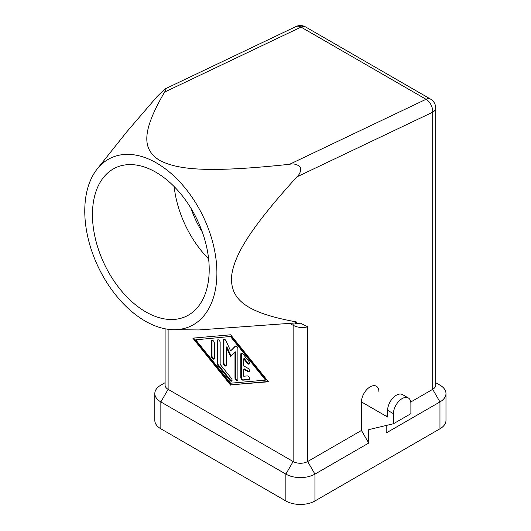 <?xml version="1.0" encoding="UTF-8"?>
<svg xmlns="http://www.w3.org/2000/svg" width="531" height="531" viewBox="0 0 531 531"><rect width="100%" height="100%" fill="white"/><g stroke="black" fill="none" stroke-linecap="round" stroke-linejoin="round"><path stroke-width="0.8" d="M296.849 176.909L432.692 112.207A10.281 6.432 -115.5 0 0 431.013 104.806A10.281 6.432 -115.5 0 0 426.054 99.284L289.581 164.291C293.769 163.389 297.34 164.318 300.28 167.073C301.13 170.843 299.982 174.122 296.849 176.909C249.172 229.558 233.753 255.942 231.463 277.142C230.919 299.019 244.645 312.52 296.364 321.925L296.232 323.824L294.625 323.001L198.952 329.937L173.783 329.705A93.071 58.218 -115.5 0 0 216.648 280.023A93.071 58.218 -115.5 0 0 173.823 175.92A93.071 58.218 -115.5 0 0 97.213 168.958A93.071 58.218 -115.5 0 0 85.02 204.03A93.071 58.218 -115.5 0 0 173.783 329.705M289.581 164.291C209.592 172.787 178.443 170.179 159.559 160.355C142.733 149.556 140.755 133.049 164.564 92.109C166.137 89.699 166.283 88.65 164.982 88.962L157.289 96.337L126.803 131.801L97.213 168.958M164.564 92.109L301.037 27.101A10.281 6.432 -115.5 0 0 295.979 26.55L164.982 88.962M155.895 172.243A82.232 51.434 64.5 0 1 206.898 248.196A82.232 51.434 64.5 0 1 186.195 316.297A82.232 51.434 64.5 0 1 145.759 311.87A82.232 51.434 64.5 0 1 94.764 235.917A82.232 51.434 64.5 0 1 115.466 167.816A82.232 51.434 64.5 0 1 155.895 172.243M202.225 231.815A63.733 39.865 64.5 0 1 191.153 208.577M395.993 405.087A12.332 7.122 -60 0 1 408.332 397.965A12.332 7.122 -60 0 1 410.888 403.613L410.888 413.682L393.438 423.758L393.438 413.682A12.332 7.122 -60 0 1 395.993 405.087M408.332 397.965L402.518 394.606A12.332 7.122 120 0 0 390.179 401.728A12.332 7.122 120 0 0 387.623 410.33L393.438 413.682M241.559 353.188A2.058 1.188 -120 0 0 241.379 353.892L241.379 377.129A2.058 1.188 -120 0 0 243.563 379.838L249.344 379.326M240.802 377.461L240.802 354.223A2.058 1.188 60 0 1 241.227 353.288A2.058 1.188 60 0 1 242.979 354.031L248.793 361.259A2.058 1.188 60 0 1 249.092 364.08A2.058 1.188 60 0 1 247.34 363.33L243.709 358.81L243.709 365.846L248.07 368.361A2.058 1.188 60 0 1 249.411 370.173A2.058 1.188 60 0 1 249.092 371.819A2.058 1.188 60 0 1 248.07 371.72L243.709 369.204L243.709 376.233L247.34 375.915A2.058 1.188 60 0 1 249.218 377.428A2.058 1.188 60 0 1 249.092 379.565A2.058 1.188 60 0 1 248.793 379.658L242.979 380.176A2.058 1.188 60 0 1 240.802 377.461L241.379 377.129M243.709 369.204L244.287 368.866L248.647 371.381A2.058 1.188 -120 0 0 249.344 371.581M243.709 358.81L244.287 358.478L247.924 362.998A2.058 1.188 -120 0 0 249.344 363.835M211.431 341.34A2.058 1.188 60 0 1 211.862 340.398A2.058 1.188 60 0 1 213.442 340.948A2.058 1.188 60 0 1 214.338 343.019L214.338 358.12A2.058 1.188 60 0 1 213.913 359.062A2.058 1.188 60 0 1 212.334 358.511A2.058 1.188 60 0 1 211.431 356.44L211.431 341.34L212.015 341.002L212.015 356.109A2.058 1.188 -120 0 0 214.166 358.823M212.194 340.305A2.058 1.188 -120 0 0 212.015 341.002M195.733 339.827L230.62 383.209L265.513 380.11L266.091 379.778L231.204 336.395L195.733 339.827L231.204 336.395M265.513 380.11L230.62 336.727M193.623 338.074L231.204 384.816L268.208 381.523M230.62 385.148L192.826 338.147L230.62 334.789L268.42 381.789L231.204 384.816M218.009 339.787A2.058 1.188 -120 0 0 217.829 340.49L217.829 363.337A2.058 1.188 -120 0 0 218.56 365.209L230.481 380.037A2.058 1.188 -120 0 0 231.901 380.873M217.245 363.675L217.245 340.822A2.058 1.188 60 0 1 217.677 339.88A2.058 1.188 60 0 1 219.257 340.431A2.058 1.188 60 0 1 220.153 342.502L220.153 364.379L231.35 378.298A2.058 1.188 60 0 1 231.649 381.112A2.058 1.188 60 0 1 229.896 380.369L217.975 365.547A2.058 1.188 60 0 1 217.245 363.675L217.829 363.337M234.981 352.172L230.62 356.613L226.259 347.141L226.259 365.003A2.058 1.188 60 0 1 225.834 365.945A2.058 1.188 60 0 1 224.255 365.394A2.058 1.188 60 0 1 223.352 363.323L223.352 340.278A2.058 1.188 60 0 1 223.777 339.342A2.058 1.188 60 0 1 225.987 340.816L230.62 350.885L235.26 346.172A2.058 1.188 60 0 1 235.412 346.053A2.058 1.188 60 0 1 236.992 346.604A2.058 1.188 60 0 1 237.888 348.675L237.888 379.658A2.058 1.188 60 0 1 237.463 380.601A2.058 1.188 60 0 1 235.883 380.05A2.058 1.188 60 0 1 234.981 377.979L234.981 352.172L235.565 351.841L235.565 377.641A2.058 1.188 -120 0 0 237.715 380.355M235.718 345.96L230.62 350.885M224.115 339.243A2.058 1.188 -120 0 0 223.936 339.946L223.936 362.985A2.058 1.188 -120 0 0 226.087 365.7M226.259 347.141L226.843 346.803L231.124 356.102M393.438 423.758L368.726 429.632L368.726 443.06L361.458 430.468L307.668 461.525A10.281 5.934 180 0 1 293.132 461.525L168.115 389.342A10.281 5.934 180 0 1 165.101 385.148L165.101 328.802M361.458 430.468L361.458 401.934A12.332 7.122 -60 0 1 370.18 386.827A12.332 7.122 -60 0 1 378.902 391.865M361.458 401.934L387.623 417.041L387.623 410.33M386.17 425.484L386.17 432.991L439.96 401.934L432.692 389.342L410.762 402.007M387.623 415.361L386.17 416.204M368.726 443.06L314.936 474.117A20.556 11.868 180 0 1 285.864 474.117L293.132 461.525L293.132 325.311C297.977 327.693 302.823 328.178 307.668 326.777L300.347 323.113L296.232 323.824M439.96 428.796A20.556 11.868 0 0 0 445.98 420.399L445.98 393.544A20.556 11.868 180 0 1 439.96 401.934L439.96 428.796L314.936 500.972L314.936 474.117L307.668 461.525L307.668 326.777M285.864 500.972L285.864 474.117L160.847 401.934A20.556 11.868 180 0 1 154.82 393.544L154.82 420.399A20.556 11.868 0 0 0 160.847 428.796L285.864 500.972A20.556 11.868 0 0 0 314.936 500.972M208.617 258.922A82.232 51.434 64.5 0 1 174.148 186.56M165.101 382.692L160.847 385.148A20.556 11.868 180 0 0 154.82 393.544M439.96 385.148L435.699 382.692L439.96 385.148A20.556 11.868 180 0 1 445.98 393.544M435.699 108.012L435.699 385.148A10.281 5.934 180 0 1 432.692 389.342L432.692 112.207A10.281 5.934 0 0 0 435.699 108.012A10.281 10.281 0 0 0 430.561 99.111A10.281 5.934 -60 0 1 430.78 99.244M294.625 323.001A135.159 84.535 -115.5 0 0 296.364 321.925M240.802 354.223L241.379 353.892M242.979 380.176L243.563 379.838M248.793 379.658L249.324 379.353M248.07 371.72L248.647 371.381M247.34 363.33L247.924 362.998M211.431 356.44L212.015 356.109M217.245 340.822L217.829 340.49M217.975 365.547L218.56 365.209M229.896 380.369L230.481 380.037M234.981 377.979L235.565 377.641M223.352 340.278L223.936 339.946M223.352 363.323L223.936 362.985M289.992 323.498L293.132 325.311A10.281 5.934 120 0 0 292.853 323.167M160.847 428.796L160.847 401.934L168.115 389.342L168.115 329.293M305.763 27.068A10.281 5.934 120 0 0 305.544 26.928A10.281 5.934 120 0 0 301.037 27.101L426.054 99.284A10.281 5.934 -60 0 1 430.561 99.111L305.544 26.928A10.281 10.281 0 0 0 295.979 26.55"/></g></svg>
